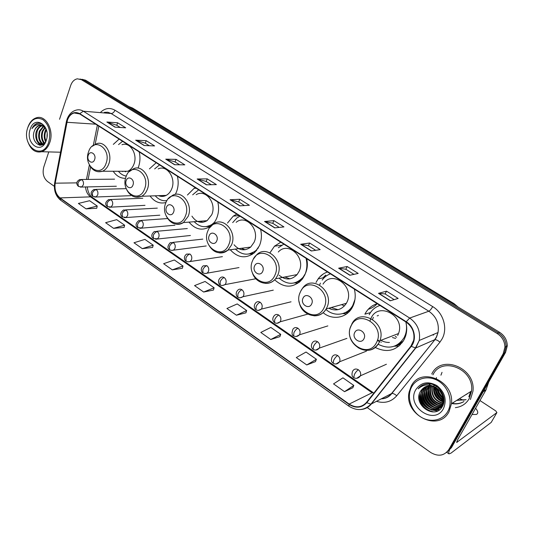 <?xml version="1.0" encoding="UTF-8"?>
<svg xmlns="http://www.w3.org/2000/svg" width="534" height="534" viewBox="0 0 534 534"><rect width="100%" height="100%" fill="white"/><g stroke="black" fill="none" stroke-linecap="round" stroke-linejoin="round"><path stroke-width="0.8" d="M377.204 303.672C371.704 305.388 367.599 308.899 364.882 314.192L370.456 312.597M375.255 347.48C387.297 353.274 396.916 350.671 404.111 339.664L405.546 336.226C407.001 331.614 407.088 326.841 405.82 321.922M377.351 315.614L377.278 316.008M398.19 344.757L400.326 344.864M323.15 312.71C332.475 320.627 346.82 318.13 352.44 307.157L352.841 306.376C355.37 300.996 355.871 295.235 354.342 289.094M346.88 312.423L348.148 312.664M274.663 279.816C284.221 288.4 293.373 288.247 302.117 279.362L304.707 275.123C307.043 269.837 307.491 264.223 306.029 258.282M299.073 281.859L299.587 282.025M230.261 249.765C238.004 258.102 246.147 259.017 254.705 252.502L259.431 245.72C261.6 240.527 261.987 235.06 260.592 229.313M274.683 246.167L274.91 245.794M189.003 222.111C195.337 229.627 202.413 231.095 210.216 226.509C213.059 224.487 215.242 221.657 216.764 218.019C218.78 212.919 219.12 207.579 217.785 202.012M150.041 195.978C154.439 201.859 159.739 204.041 165.947 202.526M175.312 194.416L176.494 191.873C178.369 186.86 178.67 181.647 177.381 176.247M113.188 171.254C116.499 176.1 120.617 178.456 125.557 178.316M138.032 168.117L138.413 167.149C140.168 162.223 140.422 157.136 139.187 151.89M378.059 367.953L378.613 367.706M319.599 277.093L323.25 274.009M402.142 342.788L401.294 342.861M156.195 162.737L149.427 168.884M195.364 187.714L194.142 188.308L187.434 195.023M236.829 214.154L233.305 216.096L227.491 223.058M280.797 242.196L274.483 246.194L270.077 252.635M327.502 271.98C323.711 273.254 320.58 275.564 318.11 278.915L316.021 282.466M119.135 139.1L113.308 144.387M195.537 188.268L195.624 187.881M234.453 216.01L234.76 215.155M435.851 386.009L436.084 387.217L435.851 386.009M436.225 387.804L438.694 393.651L436.225 387.804M439.829 395.334L443.227 398.938L439.829 395.334M452.084 403.31C456.37 404.165 460.315 403.577 463.926 401.561C460.315 403.577 456.37 404.165 452.084 403.31M446.497 452.492L451.437 447.679L505.564 352.38L507.3 345.798C507.12 340.071 504.563 335.579 499.624 332.322L85.627 80.213L82.089 79.292M367.012 407.449L430.678 452.478C438.16 456.857 444.188 455.929 448.767 449.681L503.182 353.755L504.93 347.12C504.75 341.353 502.174 336.82 497.207 333.543L81.415 79.686L83.524 79.953L79.98 79.032L83.524 79.953L498.422 332.929L83.524 79.953L85.627 80.213M503.182 353.755L504.376 353.067L506.119 346.459C505.938 340.712 503.375 336.2 498.422 332.929C503.375 336.2 505.938 340.712 506.119 346.459L504.376 353.067L450.109 448.68L504.376 353.067L505.564 352.38M67.431 120.203C68.819 116.305 71.049 113.896 74.126 112.974L79.659 113.929L406.067 322.082C412.328 326.628 414.865 332.682 413.69 340.238L410.94 346.105L366.491 402.409C361.578 407.629 355.804 408.19 349.169 404.084L60.042 197.907C55.95 194.463 54.341 189.557 55.209 183.189L67.431 120.203M67.224 120.07L55.002 183.095C54.108 189.623 55.756 194.65 59.948 198.181L349.016 404.392C355.818 408.597 361.732 408.023 366.771 402.676L411.233 346.372C417.067 339.437 414.477 326.674 406.24 321.748L79.76 113.635C74.299 111.052 70.121 113.201 67.224 120.07M463.766 401.668C460.128 403.764 456.129 404.385 451.777 403.53M390.294 300.789L398.137 298.433L386.523 291.157L378.519 293.36L390.294 300.789M394.159 299.627L385.101 293.934L378.519 293.36M385.127 293.947L386.523 291.157M349.823 275.264L358.194 273.421L347.14 266.499L338.636 268.202L349.823 275.264M353.949 274.356L345.798 269.229L338.636 268.202M345.832 269.249L347.14 266.499M311.342 250.987L320.18 249.612L309.647 243.017L300.689 244.272L311.342 250.987M315.694 250.312L308.378 245.713L300.689 244.272M308.412 245.733L309.647 243.017M274.696 227.878L283.948 226.923L273.909 220.635L264.544 221.477L274.696 227.878M279.255 227.411L272.707 223.292L264.544 221.477M272.74 223.312L273.909 220.635M114.977 127.139L125.684 127.813L117.64 122.78L106.873 122.026L114.977 127.139M120.243 127.472L116.712 125.25L106.873 122.026M116.752 125.276L117.64 122.78M144.127 145.522L154.613 145.936L146.223 140.676L135.669 140.188L144.127 145.522M149.293 145.729L145.241 143.185L135.669 140.188M145.288 143.212L146.223 140.676M174.585 164.732L184.817 164.846L176.053 159.359L165.747 159.159L174.585 164.732M179.624 164.792L175.025 161.902L165.747 159.159M175.065 161.922L176.053 159.359M206.431 184.817L216.377 184.61L207.212 178.87L197.186 178.99L206.431 184.817M211.331 184.717L206.131 181.453L197.186 178.99M206.171 181.473L207.212 178.87M239.766 205.844L249.385 205.283L239.799 199.275L230.081 199.736L239.766 205.844M244.505 205.57L238.658 201.892L230.081 199.736M238.698 201.919L239.799 199.275M470.407 399.519L472.95 391.248C476.114 367.772 441.024 353.868 431.752 374.034C441.024 353.868 476.114 367.772 472.95 391.248L470.407 399.519M81.415 79.686L77.363 78.818C74.286 79.426 72.057 81.662 70.668 85.527L59.534 119.282M48.768 151.91L43.775 167.049C42.266 173.149 43.494 177.956 47.473 181.473L54.328 186.326M270.765 339.504L280.724 334.344L270.838 327.429L260.792 332.448L270.765 339.504L279.889 336.647M306.756 364.956L316.402 359.282L306.035 352.039L296.297 357.56L306.756 364.956L315.481 361.605M344.523 391.669L353.808 385.441L342.935 377.838L333.543 383.899L344.523 391.669L352.807 387.771M172.315 269.87L183.002 266.019L174.358 259.978L163.611 263.709L172.315 269.87L182.361 268.275M142.324 248.657L153.198 245.179L144.914 239.392L133.987 242.763L142.324 248.657L152.611 247.422M113.595 228.338L124.629 225.208L116.686 219.654L105.612 222.691L113.595 228.338L124.095 227.431M86.054 208.861L97.228 206.051L89.605 200.724L78.398 203.441L86.054 208.861L96.741 208.253M236.435 315.22L246.675 310.534L237.229 303.933L226.917 308.485L236.435 315.22L245.907 312.824M203.654 292.031L214.134 287.786L205.096 281.471L194.556 285.597L203.654 292.031L213.426 290.055M214.134 287.786L213.406 290.129M183.002 266.019L182.341 268.348M153.198 245.179L152.59 247.489M124.629 225.208L124.082 227.497M97.228 206.051L96.727 208.32M246.675 310.534L245.88 312.897M280.724 334.344L279.863 336.72M316.402 359.282L315.454 361.678M353.808 385.441L352.774 387.844M48.774 141.977C51.07 132.385 49.161 124.963 43.04 119.729C36.339 116.505 31.239 119.182 27.728 127.766C21.113 146.389 42.82 161.548 48.774 141.977M27.675 141.283C30.578 149.58 35.244 153.064 41.672 151.729C45.39 150.394 48.113 147.264 49.842 142.338C54.234 130.343 45.851 114.823 36.692 117.7C32.634 118.875 29.69 122.092 27.868 127.352M47.012 136.938L47.112 134.281M45.577 141.623C43.975 138.52 43.788 135.109 45.016 131.377L46.091 129.255M45.924 140.963C44.649 137.946 44.576 134.762 45.717 131.417L46.371 129.989M44.262 143.426C41.398 140.322 40.718 136.257 42.213 131.231L44.763 127.392M44.582 143.072C42.032 139.915 41.478 135.983 42.914 131.271L45.103 127.773M43.12 144.387C38.969 141.884 37.727 137.445 39.389 131.084L43.374 126.244M43.367 144.213C39.556 141.483 38.468 137.118 40.097 131.124L43.721 126.485M43.207 144.327L43.12 144.36C38.328 146.289 33.762 137.679 36.546 130.937C37.667 128.073 39.423 126.298 41.812 125.603L42.019 125.563M42.8 144.587C37.427 143.392 35.584 138.853 37.253 130.977C38.341 128.2 40.037 126.438 42.36 125.69M42.68 125.61L43.695 125.497M46.778 131.424C44.896 125.256 41.599 122.606 36.886 123.461C34.77 124.282 33.135 126.004 31.973 128.634C35.251 124.255 39.029 123.447 43.301 126.204L39.229 125.45C37.006 126.131 35.391 127.92 34.396 130.823C35.518 127.953 37.273 126.178 39.67 125.477L40.984 125.323M43.301 126.204L45.991 129.008L45.043 131.304M30.144 129.395C25.038 143.739 41.759 155.327 46.291 140.302C51.524 125.603 34.39 114.336 30.144 129.395M34.396 130.823C29.764 142.398 43.067 151.442 46.485 139.548M31.973 128.634C33.395 125.757 35.344 123.988 37.821 123.321L38.428 123.2M40.103 145.295L37.774 142.311M42.319 144.834L40.577 142.371M44.068 143.619L43.361 142.424M39.73 145.268L36.492 139.975M42.086 144.934L41.732 144.574M41.685 144.514L39.296 139.975M43.855 143.813L42.079 139.975M94.611 159.586C96.707 154.119 89.992 149.694 88.237 155.341C86.161 160.761 92.809 165.226 94.611 159.586M121.659 171.26L127.713 171.267C130.51 170.059 132.579 167.716 133.921 164.232C137.979 154.319 130.049 141.503 121.979 144.727M122.573 141.296L118.535 144.594M124.469 171.26L125.597 171.808M118.388 171.254C120.624 173.991 123.247 175.606 126.271 176.107M122.773 171.621L122.359 171.26M132.953 185.091C135.202 179.524 128.093 174.838 126.198 180.599C123.968 186.112 131.01 190.838 132.953 185.091M158.565 195.671C161.141 196.746 163.678 196.652 166.187 195.397C168.657 194.062 170.513 191.86 171.741 188.789C176.34 178.182 166.888 164.499 158.184 168.918M159.566 164.886L154.66 168.904M161.355 195.571L163.097 196.358M166.174 200.737L166.875 200.717M155.24 195.791C158.591 199.582 162.483 201.205 166.915 200.651M159.786 196.105L159.239 195.651M173.597 212.125C176.026 206.464 168.484 201.498 166.434 207.366C164.038 212.973 171.507 217.985 173.597 212.125M191.933 216.157C196.165 222.351 201.225 223.859 207.112 220.669L211.738 214.755C217.004 203.274 205.497 188.629 196.192 194.696M198.648 189.81L192.661 194.83M200.25 221.216L202.833 222.304M206.378 226.623L210.109 226.363L206.271 226.636L212.392 224.68M194.182 221.697C199.736 227.284 205.683 228.178 212.025 224.387L214.328 222.411M209.502 226.983L208.487 226.61M198.928 221.977L198.174 221.376M216.764 240.841C219.381 235.08 211.364 229.794 209.154 235.774C206.565 241.481 214.501 246.808 216.764 240.841M234.052 244.759C239.245 250.606 244.799 251.374 250.7 247.062L254.097 242.262C260.198 229.68 245.887 214.014 236.161 222.311M240.013 216.19L236.976 217.899L232.664 222.611M241.335 248.303L245.033 249.758M248.757 254.024L253.643 253.243L248.911 253.997L256.213 250.927M235.374 249.091C242.169 255.386 249.071 255.819 256.093 250.379L258.409 247.776M252.195 254.438L250.393 253.937M240.393 249.378L239.325 248.564M262.688 271.392C265.518 265.525 256.974 259.898 254.584 265.999C251.788 271.799 260.238 277.473 262.688 271.392M279.189 275.25C285.516 280.43 291.484 280.203 297.098 274.583L299.047 271.446C306.189 257.461 288.086 240.827 278.314 252.021M305.428 273.421C307.477 268.802 307.891 263.896 306.676 258.703M283.868 244.151L278.347 247.729M322.977 277.874L325.66 275.11M295.896 274.816L296.557 275.197M284.849 276.992L289.975 278.848M294.441 282.92C297.705 282.306 300.549 280.73 302.978 278.194M279.062 278.134C287.499 285.256 295.489 284.982 303.038 277.32L305.314 273.675M298.272 282.159L299.167 282.373M297.792 283.387L295.022 282.887M284.408 278.441L282.927 277.373M311.649 303.953C314.706 297.992 305.595 291.985 303.005 298.206C299.974 304.106 308.992 310.161 311.649 303.953M328.724 308.225C335.946 311.582 341.827 309.947 346.372 303.312L346.82 302.464C355.217 286.745 332.155 269.356 323.037 284.095M325.92 309.393C334.177 317.189 347.621 315.314 352.847 305.261L354.95 299.487M330.433 273.849C327.095 275.023 324.345 277.093 322.182 280.07M368.22 309.299C371.684 308.318 374.674 306.443 377.184 303.679M345.378 303.592L345.912 304.066M341.586 304.647L344.403 305.995M331.193 307.537L337.982 309.7M343.162 313.491C347.167 312.363 350.404 309.974 352.867 306.322M320.4 283.12L319.679 284.856M346.145 312.717L347.854 312.924M346.633 313.892L342.781 313.612M331.247 309.34L329.344 308.051M363.948 338.75C367.265 332.682 357.52 326.261 354.703 332.595C351.425 338.596 361.057 345.064 363.948 338.75M397.69 335.499L398.531 333.53C405.439 315.888 378.399 301.269 371.05 318.197M378.179 344.27C389.032 349.643 397.717 347.367 404.231 337.435L405.46 334.524C406.721 330.633 406.881 326.588 405.94 322.396M379.981 305.441C375.182 307.01 371.591 310.107 369.208 314.746M404.959 337.148L405.887 335.072M395.32 336.42L396.629 337.248M378.332 315.294L378.232 315.694M401.328 342.841L402.222 342.674M392.457 337.528L395.667 338.463M373.379 317.276L372.599 319.339M380.208 339.851C383.105 341.7 386.175 342.568 389.433 342.434M370.83 318.658L370.069 320.68M377.378 340.412L379.587 341.633M399.105 345.985L394.292 346.219M381.249 342.274L380.829 342.047M379.694 341.359L377.578 339.751M379.787 305.321L379.38 305.642M463.946 400.253L459.514 398.771M457.217 400.253L466.095 399.666M449.888 449.047C448.7 451.837 448.4 453.453 448.987 453.893L450.963 453.146L491.213 422.394L496.914 412.562L456.69 442.432L457.638 439.789L486 389.927L483.197 391.762M496.914 412.562L495.772 410.926L479.959 400.553M472.036 414.477L476.255 414.471C478.457 413.496 478.23 411.42 475.58 408.25M488.73 382.024L486 389.927M447.772 411.44C453.112 402.062 448.981 387.844 439.102 381.443C429.303 374.895 416.473 377.658 411.601 387.01C406.581 396.275 410.466 409.932 420.024 416.453C429.503 423.115 442.573 420.912 447.772 411.44M448.994 411.787L451.45 403.711C454.594 380.482 420.211 366.324 411.167 386.249L409.231 391.662C403.23 414.331 438.287 432.867 448.994 411.787M455.382 407.642C461.456 406.908 466.055 403.931 469.172 398.704L471.542 391.042C474.599 369.041 441.671 355.864 432.934 374.815M442.446 395.334L439.369 390.341M441.792 393.805L440.443 391.616M443.173 398.364C439.555 395.914 437.479 392.557 436.966 388.285M443.086 397.757C439.956 395.447 438.087 392.41 437.473 388.652M443.253 400.36C437.833 397.636 435.143 393.258 435.177 387.217M443.26 399.913C438.274 397.223 435.717 393.064 435.597 387.437M443.073 401.962C436.051 399.252 432.9 394.132 433.628 386.596L433.641 386.549M443.133 401.588C436.485 398.851 433.448 393.885 434.009 386.689L436.772 394.359M434.075 386.349L434.356 385.261M442.726 403.324C434.87 401.188 431.245 395.941 431.846 387.591L432.24 386.142M442.826 403.003C435.163 400.707 431.652 395.487 432.293 387.337L432.58 386.229M442.265 404.512C435.076 404.572 428.221 396.195 430.044 388.592L430.938 385.922M442.392 404.231C433.988 402.583 430.024 397.283 430.491 388.345L431.258 385.962M441.705 405.566C434.202 406.568 426.245 397.73 428.221 389.606L429.716 385.848M441.852 405.313C434.422 406.074 426.739 397.343 428.682 389.353L430.017 385.855M442.626 406.014C434.709 409.611 424.083 399.973 426.386 390.628L428.562 385.895M441.224 406.274C433.535 408.023 424.757 398.878 426.846 390.374L428.842 385.875M440.323 407.322C432.413 410.386 422.281 400.814 424.53 391.662L425.758 388.338L427.46 386.062M440.517 407.122C432.633 409.918 422.781 400.427 424.997 391.402L426.225 388.084L427.734 386.015M443.013 405.186C436.478 414.678 419.664 404.639 422.661 392.704L423.889 389.366L426.412 386.336M439.729 407.869C431.759 411.781 420.779 401.982 423.128 392.443L424.363 389.106L426.673 386.256M436.558 388.018C429.823 384.4 424.503 385.455 420.578 391.188C412.048 404.625 435.123 420.371 442.306 406.588C448.266 397.423 438.24 382.498 427.16 383.772C423.382 384.18 420.385 385.862 418.182 388.832C423.702 383.933 429.83 383.666 436.558 388.018C441.231 391.262 443.447 395.581 443.207 400.974L442.005 405.039C436.578 416.32 417.535 406.654 420.772 393.758L422.007 390.401L425.418 386.709M443.667 400.694L442.459 404.759C437.039 416.026 418.009 406.374 421.246 393.491L422.481 390.14L425.665 386.609M429.416 384.947L430.017 384.393M429.243 384.614L430.411 383.959M420.578 391.188L424.704 387.057M415.726 389.8C405.82 406.341 434.422 426.165 443.48 408.543C447.078 399.759 444.869 392.103 436.852 385.575C427.948 380.869 420.905 382.277 415.726 389.8M436.432 377.571L436.365 378.466M418.182 388.832L422.354 385.181M433.568 411.901C424.423 409.778 419.691 403.831 419.35 394.059M437.76 410.813L432.326 410.052M430.551 409.304C424.457 405.853 421.339 400.66 421.199 393.718M439.595 409.678L436.752 409.565M436.432 409.511L434.095 408.904M432.306 408.136C426.312 404.719 423.235 399.599 423.068 392.77M434.042 406.988C428.155 403.597 425.111 398.551 424.917 391.836M425.104 389.733L424.757 390.748M435.764 405.84C429.977 402.489 426.973 397.51 426.746 390.908M426.926 388.779L426.586 389.807M437.459 404.705C431.779 401.388 428.815 396.482 428.568 389.987M428.735 387.838L428.395 388.872M455.295 401.288L452.939 402.903M456.984 400.226L453.867 402.189M442.466 401.368C437.099 398.144 434.249 393.451 433.915 387.29M461.75 397.216L455.549 401.127M443.26 399.772C438.855 396.782 436.345 392.697 435.731 387.51M463.385 396.188L457.217 400.079M442.993 397.249C440.437 394.953 438.734 392.196 437.893 388.972M465.001 395.167L458.866 399.031M463.585 396.061L460.508 398.004M465.201 395.04L462.13 396.976M466.796 394.032L463.739 395.961M468.378 393.037L466.122 394.586M432.467 411.914C424.256 409.631 419.791 404.104 419.07 395.334M437.439 410.96L431.332 409.905M428.969 408.684C424.23 405.486 421.573 401.087 420.999 395.487M439.409 409.812L436.385 409.685M435.984 409.611L433.101 408.75M430.711 407.495C426.085 404.345 423.475 400.033 422.881 394.566M432.427 406.321C427.921 403.217 425.358 398.991 424.744 393.651M434.129 405.152C429.743 402.095 427.227 397.957 426.593 392.744M435.811 403.998C431.545 400.981 429.082 396.936 428.428 391.856M455.081 401.421L452.839 402.976M456.77 400.353L453.653 402.322M440.757 400.573C436.852 397.703 434.542 393.925 433.828 389.239M458.446 399.299L455.335 401.261M442.372 399.445C438.588 396.622 436.331 392.937 435.604 388.392M460.108 398.251L457.011 400.206M443.066 397.623C440.25 395.2 438.427 392.236 437.586 388.739M466.596 394.159L463.539 396.088M468.184 393.157L465.167 395.067M456.39 305.995L453.266 303.626L128.914 106.573M130.443 107.508L132.499 108.008L454.027 303.626L458.179 307.083M499.624 332.322L497.207 333.543M454.027 303.626L452.785 303.799M100.826 112.053C105.278 108.062 109.984 107.447 114.95 110.218L432.68 306.596C431.312 309.053 430.024 310.594 428.822 311.215L111.119 113.508L107.821 112.233L104.397 112.347M432.68 306.596C443.427 312.904 447.986 328.503 442.072 338.93L439.936 342.161L396.735 395.781C391.349 401.848 384.607 403.711 376.51 401.348M411.233 346.372L415.759 347.988L434.629 339.751L436.338 337.154L438.014 332.542C439.355 323.611 436.285 316.502 428.822 311.215L409.685 318.05C417.434 323.624 420.625 331.093 419.257 340.452L415.759 347.988L371.27 404.071C368.433 407.515 364.802 409.338 360.377 409.551M66.904 119.683L66.376 121.699L66.67 122.206M54.662 182.822C53.64 190.284 55.649 196.091 60.696 200.25L59.948 198.181M349.016 404.392L348.929 406.207C357.052 411.26 364.368 410.593 370.883 404.198L391.509 393.578L434.943 339.671C436.298 339.657 437.96 340.492 439.936 342.161M366.771 402.676L370.883 404.198L415.392 348.081L419.257 340.452L438.014 332.542L436.525 337.094L434.943 339.671L391.836 393.465C393.231 393.344 394.866 394.119 396.735 395.781M66.316 121.986L54.742 182.414L55.002 183.095M406.24 321.748L409.685 318.05L83.364 111.219L79.76 113.635M67.084 119.155C68.993 114.149 72.143 111.112 76.536 110.031C78.892 109.463 81.168 109.864 83.364 111.219L111.119 113.508C112.774 113.422 114.049 112.327 114.95 110.218M448.767 449.681L450.109 448.68M381.283 398.878C385.428 398.558 388.839 396.795 391.509 393.578L391.836 393.465C389.313 396.809 385.868 398.604 381.516 398.858M349.169 404.084L372.091 392.757L373.233 392.637L92.269 197.326L90.513 196.859L372.091 392.757M433.147 335.125L433.481 334.451M66.89 122.286L95.746 124.188M55.209 183.189L76.843 182.868M97.355 125.21L93.31 145.368M89.385 164.906L86.468 179.437M85.533 186.88C85.927 191.326 87.589 194.656 90.513 196.859L60.042 197.907M240.02 205.83L230.408 199.769M206.691 184.817L197.52 179.03M174.852 164.739L166.087 159.212M144.407 145.535L136.023 140.248M115.257 127.152L107.234 122.099M274.937 227.851L264.857 221.497M311.569 250.953L300.982 244.278M350.044 275.217L338.91 268.195M390.501 300.729L378.78 293.333M106.066 163.411C111.886 148.339 93.303 136.357 88.564 151.816C82.897 166.508 101.013 178.823 106.066 163.411M97.882 171.708L102.495 171.247C105.332 169.999 107.427 167.569 108.782 163.951C112.874 153.679 104.777 140.389 96.594 143.739L92.115 146.376M144.594 188.923C150.848 173.59 131.164 160.901 126.064 176.654C119.976 191.593 139.147 204.629 144.594 188.923M135.956 197.193L141.67 196.285C144.18 194.903 146.056 192.614 147.297 189.43C151.95 178.423 142.284 164.218 133.447 168.811L129.208 171.721M166.328 200.724L166.835 200.784M185.425 215.97C192.153 200.363 171.274 186.9 165.774 202.953C159.232 218.152 179.544 231.963 185.425 215.97M176.347 224.2C178.857 224.587 181.22 224.04 183.422 222.558L188.122 216.424C193.462 204.509 181.68 189.283 172.222 195.577L168.357 198.735M210.109 226.363L210.576 226.249M228.772 244.679C236.028 228.799 213.84 214.488 207.906 230.862C200.857 246.308 222.424 260.972 228.772 244.679M219.28 252.862C222.504 253.263 225.408 252.335 227.991 250.066L231.456 245.086C237.663 232.01 222.985 215.703 213.066 224.307L209.722 227.678M253.643 253.243L254.03 253.096M326.321 275.951L325.433 275.39M274.883 275.217C282.713 259.063 259.09 243.824 252.675 260.512C245.073 276.218 268.008 291.818 274.883 275.217M265.024 283.34C269.176 283.701 272.68 282.199 275.551 278.821L277.54 275.564C284.829 261.026 266.226 243.664 256.253 255.292L253.476 258.943M294.08 283.007L300.448 281.224M324.025 307.764C332.495 291.324 307.29 275.07 300.342 292.085C292.131 308.051 316.569 324.672 324.025 307.764M313.885 315.801C319.172 316.028 323.27 313.738 326.187 308.926L326.648 308.045C335.245 291.691 311.502 273.488 302.177 288.821L300.776 291.07M342.581 313.665L350.117 310.608M376.503 342.528C385.688 325.8 358.741 308.418 351.205 325.767C342.307 342 368.413 359.749 376.503 342.528M357.987 347.621C366.711 352.5 373.747 350.865 379.08 342.721L379.948 340.679C387.03 322.296 359.128 306.923 351.599 324.545M351.132 325.606L350.538 327.342M394.659 346.085C397.977 345.278 400.847 343.629 403.277 341.139M379.921 305.408L379.561 305.575M81.889 179.771L79.786 179.511C76.282 181.473 75.835 183.776 78.445 186.419L77.911 183.289C78.812 181.173 80.14 179.998 81.889 179.771C83.377 181.053 83.831 182.802 83.257 185.018L81.629 186.96L78.445 186.419M80.307 187.08L116.359 186.246M96.3 189.677L94.057 189.436C90.633 191.486 90.219 193.802 92.796 196.385L92.309 193.255C93.23 191.119 94.565 189.93 96.3 189.677C97.822 190.985 98.283 192.754 97.689 194.983L96.113 196.886L92.796 196.385M94.692 197.046L130.53 195.691M111.039 199.803L108.629 199.589C105.138 202.172 104.751 204.502 107.474 206.571L107.034 203.441C107.975 201.291 109.31 200.076 111.039 199.803C112.594 201.138 113.061 202.927 112.447 205.176L110.938 207.032L107.474 206.571M109.403 207.239L145.008 205.336M126.104 210.156L123.528 209.975C120.143 212.666 119.796 215.008 122.486 216.991L122.092 213.86C123.054 211.698 124.395 210.463 126.104 210.156C127.693 211.517 128.173 213.333 127.539 215.596L126.111 217.398L122.486 216.991M124.442 217.658L159.806 215.182M141.517 220.749L138.76 220.615C135.502 223.406 135.195 225.748 137.832 227.644L137.498 224.52C138.48 222.338 139.821 221.083 141.517 220.749C143.145 222.137 143.633 223.973 142.978 226.256L141.63 227.991L137.832 227.644M139.835 228.318L174.938 225.228M157.29 231.582L154.326 231.509C151.209 234.366 150.948 236.709 153.545 238.551L153.258 235.427C154.266 233.231 155.608 231.95 157.29 231.582C158.952 233.004 159.446 234.867 158.772 237.163L157.523 238.818L153.545 238.551M155.581 239.225L190.411 235.487M173.43 242.676L170.253 242.67C167.422 245.947 167.209 248.297 169.618 249.705L169.391 246.595C170.426 244.372 171.768 243.07 173.43 242.676C175.132 244.125 175.633 246.007 174.938 248.33L173.797 249.885C172.696 250.606 171.301 250.546 169.618 249.705M171.708 250.393L206.237 245.96M189.95 254.03L186.546 254.104C183.062 256.887 184.584 260.552 186.072 261.133L185.905 258.022C186.96 255.786 188.315 254.458 189.95 254.03C191.693 255.512 192.207 257.421 191.492 259.758L190.464 261.199C189.356 262.027 187.895 262 186.072 261.133M188.208 261.82L222.424 256.654M206.872 265.658L203.227 265.832C199.916 268.689 201.498 272.293 202.92 272.827L202.82 269.73C203.901 267.474 205.25 266.112 206.872 265.658C208.654 267.174 209.181 269.103 208.44 271.459L207.539 272.774C206.438 273.708 204.896 273.728 202.92 272.827M205.116 273.521L238.992 267.581M224.207 277.567C222.791 276.699 221.49 276.799 220.302 277.86C217.171 280.771 218.827 284.322 220.182 284.809L220.148 281.718C221.256 279.442 222.605 278.06 224.207 277.567C226.029 279.115 226.563 281.071 225.795 283.447L225.034 284.609C222.885 285.69 221.263 285.757 220.182 284.809M222.438 285.503L225.034 284.609L255.859 278.755M241.962 289.768C240.42 288.841 239.032 288.981 237.79 290.196C234.673 293.486 236.896 296.857 237.864 297.084L237.897 294C239.032 291.711 240.387 290.296 241.962 289.768C243.831 291.35 244.372 293.333 243.584 295.729L242.963 296.717C240.834 297.985 239.132 298.106 237.864 297.084M240.187 297.785L242.963 296.717L273.295 290.142M260.158 302.277C258.476 301.276 256.994 301.47 255.713 302.865C252.816 306.309 255.112 309.46 255.986 309.66L256.093 306.596C257.254 304.28 258.61 302.845 260.158 302.277C262.081 303.893 262.628 305.902 261.814 308.318L261.34 309.113C259.244 310.574 257.461 310.755 255.986 309.66M258.383 310.374L261.34 309.113L291.05 301.803M278.821 315.1C276.979 314.025 275.404 314.279 274.082 315.861C272.24 318.291 272.4 320.52 274.563 322.556L274.75 319.506C275.945 317.169 277.3 315.701 278.821 315.1C280.784 316.749 281.345 318.791 280.504 321.221L280.176 321.802C278.147 323.464 276.278 323.717 274.563 322.556M277.046 323.277L280.176 321.802L307.744 314.132M297.952 328.25C295.943 327.095 294.267 327.415 292.932 329.204C291.577 333.082 291.804 335.272 293.62 335.779L293.887 332.742C295.102 330.392 296.463 328.897 297.952 328.25C299.968 329.939 300.542 332.008 299.674 334.458L299.494 334.798C297.505 336.674 295.549 337.001 293.62 335.779M296.19 336.513L299.494 334.798L327.849 325.907M317.583 341.74C315.387 340.505 313.618 340.899 312.27 342.915C310.828 345.511 311.128 347.661 313.164 349.349L313.511 346.326C314.766 343.956 316.121 342.428 317.583 341.74C319.652 343.469 320.233 345.565 319.339 348.034L319.292 348.121C317.329 350.224 315.287 350.631 313.164 349.349M315.841 350.084L319.292 348.121L346.906 338.382M336.013 364.014L339.604 361.778C340.405 359.335 339.778 357.266 337.728 355.577C335.379 354.282 333.53 354.723 332.168 356.899M337.728 355.577C336.3 356.311 334.945 357.88 333.657 360.27L333.216 363.267C332.388 362.032 330.292 362.065 332.128 356.986M356.732 378.312L360.437 375.789C361.084 373.399 360.403 371.397 358.407 369.788C355.998 368.453 354.089 368.881 352.687 371.063M358.407 369.788C357.012 370.569 355.657 372.171 354.342 374.581L353.808 377.558C351.953 376.704 351.526 374.661 352.52 371.437M457.164 442.259L456.663 441.918M483.424 391.362L486.16 389.573M433.842 385.147L433.968 386.316M438.267 396.588L443.173 401.301M443.547 401.561L443.921 401.802M442.025 372.325L440.937 375.195M457.051 400.36L466.028 399.732M468.825 396.789L470.721 391.555M196.212 188.255L194.142 188.308M239.179 215.649L233.305 216.096M281.612 245.219L274.483 246.194M324.338 277.58L318.11 278.915M128.881 106.553L132.499 108.008M507.3 345.798L504.93 347.12M74.126 112.974L78.518 113.321M60.696 200.25L348.929 406.207M87.289 186.84C87.843 191.779 89.498 195.277 92.269 197.326M98.81 126.137L95.159 144.273M90.6 166.948L88.09 179.424M433.468 335.025L433.748 334.337M42.206 125.63L41.812 125.603M39.67 125.477L39.229 125.45M60.529 152.217L41.672 151.729M127.713 171.267L102.495 171.247C97.135 172.722 92.863 170.787 89.672 165.44M166.187 195.397L141.67 196.285C135.476 198.541 130.556 196.505 126.918 190.171M166.401 200.717L166.842 200.764M212.739 224.327L212.025 224.387M207.112 220.669L183.422 222.558C176.227 225.955 170.52 223.846 166.301 216.223M256.727 250.292L256.093 250.379M250.7 247.062L227.991 250.066C219.607 255.125 212.946 252.976 208.006 243.617M303.612 277.199L303.038 277.32M297.098 274.583L275.551 278.821C268.682 287.152 255.125 283.154 252.228 272.307M294.307 282.953L300.308 281.305M353.415 305.094L352.847 305.261M346.372 303.312L326.187 308.926C319.425 320.981 300.856 315.741 299.187 301.763M300.322 292.038L299.788 293.46M342.915 313.571L350.124 310.594M398.531 333.53L379.948 340.679L378.966 342.761C369.641 360.777 342.134 343.275 351.118 325.573M406.087 334.277L405.46 334.524M395.147 345.892L403.297 341.113M114.59 179.15L81.368 179.491M126.224 188.656L95.773 189.39M142.778 198.254L110.505 199.516M157.316 208.126L125.57 209.869M167.583 218.546L140.983 220.455M187.321 228.545L156.756 231.289M202.813 239.112L172.896 242.383M366.424 351.152L339.604 361.778C337.682 364.115 335.552 364.609 333.216 363.267M386.416 364.241L360.437 375.789C358.034 379.407 354.316 378.306 353.808 377.558M448.987 453.893L446.751 452.325M471.542 391.042L451.45 403.711M432.293 387.337L431.846 387.591M430.491 388.345L430.044 388.592M428.682 389.353L428.221 389.606M426.846 390.374L426.386 390.628M424.997 391.402L424.53 391.662M423.128 392.443L422.661 392.704M421.246 393.491L420.772 393.758"/></g></svg>
